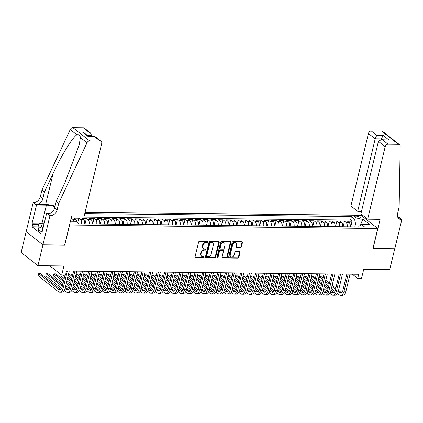 <?xml version="1.0" encoding="UTF-8"?>
<svg xmlns="http://www.w3.org/2000/svg" width="423" height="423" viewBox="0 0 423 423"><rect width="100%" height="100%" fill="white"/><g stroke="black" fill="none" stroke-linecap="round" stroke-linejoin="round"><path stroke-width="0.63" d="M207.846 241.977A0.624 0.481 128.2 0 0 207.466 241.401L199.55 241.311A0.888 0.687 128.2 0 0 198.604 242.12L195.04 256.851A0.888 0.687 128.2 0 0 195.59 257.676L203.505 257.766A0.624 0.481 128.2 0 0 203.78 256.618L202.76 256.608A2.85 2.2 128.2 0 1 201.628 256.227A2.85 2.2 128.2 0 1 201.01 253.964L201.306 252.732A2.85 2.2 128.2 0 1 204.32 250.141L205.345 250.157A0.624 0.481 128.2 0 0 205.626 249.01L204.6 248.999A2.85 2.2 128.2 0 1 203.468 248.618A2.85 2.2 128.2 0 1 202.85 246.355L203.146 245.129A2.85 2.2 128.2 0 1 206.165 242.532L207.185 242.548A0.624 0.481 128.2 0 0 207.846 241.977M203.468 248.618L203.019 248.259A2.85 2.2 128.2 0 1 202.395 245.996L202.691 244.769A2.85 2.2 128.2 0 1 205.71 242.178L206.736 242.189A0.624 0.481 128.2 0 0 207.407 241.401M195.061 257.311A0.888 0.687 128.2 0 0 195.135 257.316L203.051 257.406A0.624 0.481 128.2 0 0 203.727 256.618M201.628 256.227L201.179 255.867A2.85 2.2 128.2 0 1 200.555 253.604L200.851 252.378A2.85 2.2 128.2 0 1 203.87 249.787L204.891 249.797A0.624 0.481 128.2 0 0 205.567 249.01M356.066 216.137A2.903 0.941 13.6 0 0 354.696 216.597A2.903 0.941 13.6 0 0 356.029 217.782A2.903 0.941 13.6 0 0 358.968 218.421A2.903 0.941 13.6 0 0 360.338 217.961A2.903 0.941 13.6 0 0 359.011 216.782A2.903 0.941 13.6 0 0 356.066 216.137M240.507 247.55A0.888 0.687 128.2 0 0 241.448 246.741L242.448 242.612A0.888 0.687 128.2 0 0 241.903 241.782L233.11 241.686A0.888 0.687 128.2 0 0 232.169 242.495L228.605 257.221A0.888 0.687 128.2 0 0 229.155 258.046L237.943 258.146A0.888 0.687 128.2 0 0 238.884 257.337L240.095 252.346A0.888 0.687 128.2 0 0 239.545 251.521L235.785 251.479A0.888 0.687 128.2 0 0 234.839 252.288L234.242 254.762A2.379 1.835 128.2 0 1 232.777 256.655A2.379 1.835 128.2 0 1 230.778 256.613A2.379 1.835 128.2 0 1 230.255 254.72L232.602 245.023A2.379 1.835 128.2 0 1 234.067 243.13A2.379 1.835 128.2 0 1 236.066 243.172A2.379 1.835 128.2 0 1 236.589 245.065L236.198 246.683A0.888 0.687 128.2 0 0 236.743 247.508L240.507 247.55L240.053 247.196A0.888 0.687 128.2 0 0 240.999 246.387L241.998 242.252A0.888 0.687 128.2 0 0 241.977 241.787M69.615 225.089L64.777 245.091L42.956 244.848L37.917 265.686L63.91 265.977L61.695 275.146L65.491 275.188L66.496 271.016L358.715 274.268L357.705 278.434L361.501 278.477L363.717 269.308L389.715 269.599L394.754 248.761L372.933 248.518L377.771 228.515L69.52 225.01M219.278 242.353A0.888 0.687 128.2 0 0 218.733 241.528L209.94 241.427A0.888 0.687 128.2 0 0 208.999 242.236L205.435 256.962A0.888 0.687 128.2 0 0 205.985 257.792L214.773 257.887A0.888 0.687 128.2 0 0 215.714 257.078L219.278 242.353L218.828 241.993A0.888 0.687 128.2 0 0 218.807 241.533M221.525 241.559L230.318 241.655A0.888 0.687 128.2 0 1 230.863 242.479L227.299 257.205A0.888 0.687 128.2 0 1 226.358 258.019L222.598 257.977A0.888 0.687 128.2 0 1 222.049 257.147L223.492 251.177A0.888 0.687 128.2 0 0 222.947 250.353L220.452 250.321A0.888 0.687 128.2 0 0 219.511 251.13L218.004 257.348A0.624 0.481 128.2 0 1 216.962 257.337L220.584 242.368A0.888 0.687 128.2 0 1 221.525 241.559M37.917 265.686L21.15 252.483L26.184 231.672M350.715 226.844L352.063 221.277L347.505 221.224L349.16 222.53L346.125 222.493A3.627 1.983 90.6 0 1 347.22 226.802M343.122 226.76L344.47 221.192L339.918 221.139L341.573 222.445L338.532 222.408A3.627 1.983 90.6 0 1 339.632 226.717M335.534 226.675L336.882 221.107L332.325 221.055L333.98 222.361L330.945 222.324A3.627 1.983 90.6 0 1 332.039 226.633M327.941 226.591L329.29 221.023L324.737 220.97L326.392 222.276L323.352 222.239A3.627 1.983 90.6 0 1 324.452 226.548M320.354 226.506L321.702 220.938L317.144 220.885L318.799 222.191L315.764 222.154A3.627 1.983 90.6 0 1 316.859 226.464M312.761 226.421L314.109 220.854L309.557 220.801L311.212 222.107L308.171 222.07A3.627 1.983 90.6 0 1 309.271 226.384M305.173 226.337L306.522 220.769L301.964 220.716L303.619 222.022L300.584 221.985A3.627 1.983 90.6 0 1 301.678 226.3M297.586 226.252L298.929 220.684L294.376 220.632L296.031 221.938L292.996 221.901A3.627 1.983 90.6 0 1 294.091 226.215M289.993 226.168L291.341 220.6L286.783 220.552L288.438 221.853L285.403 221.816A3.627 1.983 90.6 0 1 286.498 226.131M282.405 226.083L283.748 220.515L279.196 220.468L280.851 221.768L277.816 221.731A3.627 1.983 90.6 0 1 278.91 226.046M274.813 225.998L276.161 220.431L271.608 220.383L273.258 221.684L270.223 221.647A3.627 1.983 90.6 0 1 271.317 225.961M267.225 225.914L268.568 220.346L264.015 220.298L265.67 221.599L262.635 221.562A3.627 1.983 90.6 0 1 263.73 225.877M259.632 225.829L260.98 220.261L256.428 220.214L258.078 221.515L255.043 221.483A3.627 1.983 90.6 0 1 256.142 225.792M252.045 225.745L253.388 220.177L248.835 220.129L250.49 221.43L247.455 221.398A3.627 1.983 90.6 0 1 248.55 225.708M244.452 225.66L245.8 220.092L241.247 220.045L242.897 221.345L239.862 221.314A3.627 1.983 90.6 0 1 240.962 225.623M236.864 225.575L238.212 220.008L233.655 219.96L235.31 221.261L232.275 221.229A3.627 1.983 90.6 0 1 233.369 225.538M229.271 225.491L230.62 219.923L226.067 219.875L227.722 221.176L224.682 221.144A3.627 1.983 90.6 0 1 225.782 225.454M221.684 225.406L223.032 219.838L218.474 219.791L220.129 221.092L217.094 221.06A3.627 1.983 90.6 0 1 218.189 225.369M214.091 225.322L215.439 219.754L210.887 219.706L212.542 221.007L209.501 220.975A3.627 1.983 90.6 0 1 210.601 225.285M206.503 225.237L207.852 219.669L203.294 219.622L204.949 220.922L201.914 220.891A3.627 1.983 90.6 0 1 203.008 225.2M198.91 225.152L200.259 219.585L195.706 219.537L197.361 220.838L194.321 220.806A3.627 1.983 90.6 0 1 195.421 225.115M191.323 225.068L192.671 219.505L188.113 219.452L189.768 220.753L186.733 220.721A3.627 1.983 90.6 0 1 187.828 225.031M183.735 224.983L185.078 219.421L180.526 219.368L182.181 220.669L179.146 220.637A3.627 1.983 90.6 0 1 180.24 224.946M176.142 224.899L177.491 219.336L172.933 219.283L174.588 220.584L171.553 220.552A3.627 1.983 90.6 0 1 172.647 224.862M168.555 224.814L169.898 219.251L165.345 219.199L167 220.499L163.965 220.468A3.627 1.983 90.6 0 1 165.06 224.777M160.962 224.735L162.31 219.167L157.758 219.114L159.408 220.415L156.373 220.383A3.627 1.983 90.6 0 1 157.467 224.692M153.375 224.65L154.718 219.082L150.165 219.029L151.82 220.33L148.785 220.298A3.627 1.983 90.6 0 1 149.879 224.608M145.782 224.565L147.13 218.998L142.577 218.945L144.227 220.246L141.192 220.214A3.627 1.983 90.6 0 1 142.292 224.523M138.194 224.481L139.537 218.913L134.985 218.86L136.64 220.161L133.605 220.129A3.627 1.983 90.6 0 1 134.699 224.439M130.601 224.396L131.95 218.828L127.397 218.776L129.047 220.076L126.012 220.045A3.627 1.983 90.6 0 1 127.112 224.354M123.014 224.312L124.362 218.744L119.804 218.691L121.459 219.992L118.424 219.96A3.627 1.983 90.6 0 1 119.519 224.269M115.421 224.227L116.769 218.659L112.217 218.606L113.872 219.912L110.831 219.875A3.627 1.983 90.6 0 1 111.931 224.185M107.833 224.142L109.182 218.575L104.624 218.522L106.279 219.828L103.244 219.791A3.627 1.983 90.6 0 1 104.338 224.1M100.24 224.058L101.589 218.49L97.036 218.437L98.691 219.743L95.651 219.706A3.627 1.983 90.6 0 1 96.751 224.016M92.653 223.973L94.001 218.405L89.443 218.353L91.098 219.659L88.063 219.622A3.627 1.983 90.6 0 1 89.158 223.931M85.06 223.889L86.408 218.321L81.856 218.268L83.511 219.574L80.47 219.537A3.627 1.983 90.6 0 1 81.57 223.846M77.753 222.651L78.821 218.236L74.263 218.183L75.918 219.489A3.627 1.983 90.6 0 1 77.065 222.112M85.092 212.246L361.009 215.318L377.771 228.515M352.063 221.277L350.54 220.082L351.391 216.581L84.759 213.615M351.391 216.581L354.559 219.077L362.908 219.172L369.797 224.592L361.448 224.502L364.621 226.998L79.233 223.825L76.066 221.324L70.43 221.261M70.477 221.261L71.228 218.152L72.883 219.452A3.627 1.983 90.6 0 1 73.898 221.303M78.821 218.236L80.47 219.537M86.408 218.321L88.063 219.622M94.001 218.405L95.651 219.706M101.589 218.49L103.244 219.791M109.182 218.575L110.831 219.875M116.769 218.659L118.424 219.96M124.362 218.744L126.012 220.045M131.95 218.828L133.605 220.129M139.537 218.913L141.192 220.214M147.13 218.998L148.785 220.298M154.718 219.082L156.373 220.383M162.31 219.167L163.965 220.468M169.898 219.251L171.553 220.552M177.491 219.336L179.146 220.637M185.078 219.421L186.733 220.721M192.671 219.505L194.321 220.806M200.259 219.585L201.914 220.891M207.852 219.669L209.501 220.975M215.439 219.754L217.094 221.06M223.032 219.838L224.682 221.144M230.62 219.923L232.275 221.229M238.212 220.008L239.862 221.314M245.8 220.092L247.455 221.398M253.388 220.177L255.043 221.483M260.98 220.261L262.635 221.562M268.568 220.346L270.223 221.647M276.161 220.431L277.816 221.731M283.748 220.515L285.403 221.816M291.341 220.6L292.996 221.901M298.929 220.684L300.584 221.985M306.522 220.769L308.171 222.07M314.109 220.854L315.764 222.154M321.702 220.938L323.352 222.239M329.29 221.023L330.945 222.324M336.882 221.107L338.532 222.408M344.47 221.192L346.125 222.493M350.54 220.082L71.466 216.978M360.581 225.131L360.882 223.899L355.569 223.836L354.828 226.887M352.322 274.199L357.705 278.434M49.851 265.818L61.695 275.146M361.649 224.502L360.882 223.899L362.908 219.172M358.704 226.934L358.831 226.405L361.448 224.502M84.605 223.883A3.627 1.983 -89.4 0 0 83.511 219.574M92.193 223.968A3.627 1.983 -89.4 0 0 91.098 219.659M99.786 224.053A3.627 1.983 -89.4 0 0 98.691 219.743M107.373 224.137A3.627 1.983 -89.4 0 0 106.279 219.828M114.966 224.222A3.627 1.983 -89.4 0 0 113.872 219.912M122.554 224.306A3.627 1.983 -89.4 0 0 121.459 219.992M130.147 224.391A3.627 1.983 -89.4 0 0 129.047 220.076M137.734 224.476A3.627 1.983 -89.4 0 0 136.64 220.161M145.327 224.56A3.627 1.983 -89.4 0 0 144.227 220.246M152.915 224.645A3.627 1.983 -89.4 0 0 151.82 220.33M160.507 224.729A3.627 1.983 -89.4 0 0 159.408 220.415M168.095 224.814A3.627 1.983 -89.4 0 0 167 220.499M175.688 224.893A3.627 1.983 -89.4 0 0 174.588 220.584M183.275 224.978A3.627 1.983 -89.4 0 0 182.181 220.669M190.868 225.062A3.627 1.983 -89.4 0 0 189.768 220.753M198.456 225.147A3.627 1.983 -89.4 0 0 197.361 220.838M206.043 225.232A3.627 1.983 -89.4 0 0 204.949 220.922M213.636 225.316A3.627 1.983 -89.4 0 0 212.542 221.007M221.224 225.401A3.627 1.983 -89.4 0 0 220.129 221.092M228.817 225.485A3.627 1.983 -89.4 0 0 227.722 221.176M236.404 225.57A3.627 1.983 -89.4 0 0 235.31 221.261M243.997 225.655A3.627 1.983 -89.4 0 0 242.897 221.345M251.585 225.739A3.627 1.983 -89.4 0 0 250.49 221.43M259.177 225.824A3.627 1.983 -89.4 0 0 258.078 221.515M266.765 225.908A3.627 1.983 -89.4 0 0 265.67 221.599M274.358 225.993A3.627 1.983 -89.4 0 0 273.258 221.684M281.945 226.078A3.627 1.983 -89.4 0 0 280.851 221.768M289.538 226.162A3.627 1.983 -89.4 0 0 288.438 221.853M297.126 226.247A3.627 1.983 -89.4 0 0 296.031 221.938M304.719 226.331A3.627 1.983 -89.4 0 0 303.619 222.022M312.306 226.416A3.627 1.983 -89.4 0 0 311.212 222.107M319.894 226.501A3.627 1.983 -89.4 0 0 318.799 222.191M327.487 226.585A3.627 1.983 -89.4 0 0 326.392 222.276M335.074 226.67A3.627 1.983 -89.4 0 0 333.98 222.361M342.667 226.754A3.627 1.983 -89.4 0 0 341.573 222.445M350.255 226.839A3.627 1.983 -89.4 0 0 349.16 222.53M355.569 223.836L354.559 219.077M205.456 257.427A0.888 0.687 128.2 0 0 205.53 257.433L214.318 257.533A0.888 0.687 128.2 0 0 215.265 256.724L218.828 241.993M210.485 242.58A0.624 0.481 128.2 0 0 209.824 243.151L206.694 256.074A0.624 0.481 128.2 0 0 207.08 256.655L208.158 256.666A2.85 2.2 128.2 0 0 211.177 254.075L213.314 245.24A2.85 2.2 128.2 0 0 212.69 242.976A2.85 2.2 128.2 0 0 211.563 242.596L210.03 242.226A0.624 0.481 128.2 0 0 209.369 242.791L209.824 243.151M206.831 256.571L206.382 256.216A0.624 0.481 128.2 0 1 206.244 255.719L209.369 242.791M212.69 242.976L212.24 242.617A2.85 2.2 128.2 0 0 211.109 242.236L211.563 242.596M210.03 242.226L211.109 242.236M222.07 257.612A0.888 0.687 128.2 0 0 222.144 257.618L225.903 257.66A0.888 0.687 128.2 0 0 226.85 256.851L230.413 242.125A0.888 0.687 128.2 0 0 230.392 241.66M223.302 250.469L222.847 250.115A0.888 0.687 128.2 0 0 222.493 249.993L219.997 249.967A0.888 0.687 128.2 0 0 219.056 250.776L217.549 256.994L218.004 257.348M216.946 257.559A0.624 0.481 128.2 0 0 217.549 256.994M224.994 244.98A2.379 1.835 128.2 0 0 224.476 243.088A2.379 1.835 128.2 0 0 222.477 243.045A2.379 1.835 128.2 0 0 221.007 244.933L220.182 248.349A0.888 0.687 128.2 0 0 220.727 249.179L223.222 249.205A0.888 0.687 128.2 0 0 224.169 248.396L224.994 244.98M224.476 243.088L224.021 242.728A2.379 1.835 128.2 0 0 222.022 242.686A2.379 1.835 128.2 0 0 220.552 244.579L221.007 244.933M220.378 249.057L219.923 248.703A0.888 0.687 128.2 0 1 219.727 247.994L220.552 244.579M236.214 247.148A0.888 0.687 128.2 0 0 236.293 247.154L240.053 247.196M236.066 243.172L235.616 242.818A2.379 1.835 128.2 0 0 233.618 242.776A2.379 1.835 128.2 0 0 232.148 244.668L232.602 245.023M230.778 256.613L230.324 256.253A2.379 1.835 128.2 0 1 229.805 254.36L232.148 244.668M228.626 257.686A0.888 0.687 128.2 0 0 228.7 257.692L237.488 257.787A0.888 0.687 128.2 0 0 238.435 256.978L239.64 251.986A0.888 0.687 128.2 0 0 239.624 251.526M64.989 275.183L62.096 287.138A4.531 2.48 90.6 0 1 59.775 289.887A4.531 2.48 90.6 0 1 58.818 289.522L60.716 289.544A4.531 2.48 90.6 0 1 60.716 289.544L40.576 273.686L38.678 273.665L38.176 275.748L58.316 291.606A6.8 3.717 -89.4 0 0 59.754 292.156A6.8 3.717 -89.4 0 0 63.228 288.031L67.342 271.027M59.754 292.156L61.652 292.177A6.8 3.717 -89.4 0 0 65.126 288.052L69.24 271.048M58.818 289.522L38.678 273.665L38.176 275.748M43.881 224.708A5.896 1.914 13.6 0 0 42.311 227.014A5.896 1.914 13.6 0 0 43.188 227.574M43.41 226.659A4.034 1.311 13.6 0 0 43.024 227.061A4.034 1.311 13.6 0 0 43.157 227.558M41.359 231.555L38.181 230.265L38.044 226.977L38.847 223.64L44.124 223.698M42.956 228.542L38.99 226.934L38.847 223.64M38.181 230.265L38.99 226.934M91.521 136.507L91.722 135.677L87.603 135.63M58.734 203.236L56.248 201.285L64.92 182.747L79.186 144.967L80.381 137.56C80.121 135.275 78.953 134.355 76.875 134.8C72.502 137.385 61.282 155.638 53.118 173.451L44.447 191.989L42.834 198.657A6.345 4.896 -51.8 0 1 36.108 204.436L33.211 202.474L26.152 231.645L42.919 244.848L64.666 245.091L71.72 215.92L84.172 216.058L101.71 143.545A2.718 2.099 128.2 0 0 101.118 141.382A2.718 2.099 128.2 0 0 100.04 141.018L89.681 140.901A2.718 2.099 128.2 0 0 87.011 142.778L58.734 203.236L57.116 209.903A6.345 4.896 -51.8 0 1 50.395 215.682L49.977 215.677L42.919 244.848M44.447 191.989L41.967 190.038L40.354 196.706A6.345 4.896 -51.8 0 1 33.629 202.48M50.395 215.682L47.915 213.726A6.345 4.896 -51.8 0 0 54.636 207.952L56.248 201.285M100.04 141.018L94.625 136.751L88.328 136.682L82.39 132.008L88.687 132.082L83.273 127.815L72.915 127.698L89.681 140.901M76.875 134.8L70.244 129.575L41.967 190.038M49.977 215.677L46.689 213.092L42.173 231.762L41.449 231.191L42.311 231.196M38.07 226.871L32.1 226.802L40.846 233.692L41.449 231.191M32.1 226.802L32.703 224.301L31.979 223.73L36.494 205.06L33.211 202.474M54.932 206.736A10.2 3.31 13.6 0 0 46.403 205.171L36.494 205.06M46.689 213.092L50.453 213.134M55.059 206.213A11.807 3.833 13.6 0 0 45.594 204.542L36.108 204.436M70.244 129.575A2.718 2.099 -51.8 0 1 72.915 127.698M83.273 127.815A2.718 2.099 -51.8 0 1 84.351 128.18L90.464 132.991L91.722 135.677M31.979 223.73L38.81 223.809M38.673 224.37L32.703 224.301M94.625 136.751L95.011 136.571L101.118 141.382M88.328 136.682L94.932 136.544M82.39 132.008L84.161 132.917L88.677 136.476M88.687 132.082L90.464 132.991M367.656 219.209L385.2 146.696L378.426 141.361L360.882 213.874L367.656 219.209L380.103 219.347L373.049 248.523L394.791 248.761L401.85 219.59L398.566 217.004L397.662 216.994M361.485 211.384L357.668 211.341L350.889 206.012L368.433 133.494A2.718 2.099 -51.8 0 1 371.315 131.019L381.678 131.135A2.718 2.099 -51.8 0 1 382.757 131.5L399.518 144.698A2.718 2.099 128.2 0 1 400.195 146.263L399.143 207.027L397.53 213.694A6.345 4.896 128.2 0 0 398.915 218.739A6.345 4.896 128.2 0 0 401.432 219.585L401.85 219.59M371.315 131.019L376.729 135.286L383.032 135.355L388.964 140.029L382.667 139.955L388.081 144.222L398.445 144.338L381.678 131.135M361.105 215.392L361.374 214.265M357.668 211.341L375.206 138.829L368.433 133.494M399.518 144.698A2.718 2.099 128.2 0 0 398.445 144.338M388.081 144.222A2.718 2.099 128.2 0 0 385.2 146.696M397.89 217.496A6.345 4.896 128.2 0 0 398.952 217.634L401.432 219.585M381.308 139.727L381.509 138.897L375.206 138.829L376.729 135.286M383.032 135.355L381.509 138.897L382.582 139.743M388.964 140.029L381.208 139.727L378.426 141.361M382.667 139.955L381.208 139.727M64.217 290.358L65.903 291.69A6.8 3.717 -89.4 0 0 67.342 292.24A6.8 3.717 -89.4 0 0 70.815 288.116L74.929 271.111M67.342 292.24L69.24 292.261A6.8 3.717 -89.4 0 0 72.714 288.137L76.827 271.132M73.586 271.095L69.684 287.222A4.531 2.48 90.6 0 1 67.368 289.972A4.531 2.48 90.6 0 1 66.411 289.607L65.005 288.502M68.32 289.639A4.531 2.48 90.6 0 1 68.309 289.628L65.311 287.27M62.583 285.118L48.164 273.771L46.271 273.75L45.763 275.833L61.663 288.349M62.281 286.355L46.271 273.75L45.763 275.833M71.804 290.442L73.496 291.775A6.8 3.717 -89.4 0 0 74.934 292.325A6.8 3.717 -89.4 0 0 78.408 288.2L82.522 271.196M74.934 292.325L76.833 292.346A6.8 3.717 -89.4 0 0 80.307 288.222L84.415 271.217M81.174 271.18L77.272 287.307A4.531 2.48 90.6 0 1 74.956 290.056A4.531 2.48 90.6 0 1 73.999 289.692L72.597 288.586M75.913 289.723A4.531 2.48 90.6 0 1 75.897 289.713L72.904 287.354M70.17 285.202L66.511 282.321M63.778 280.169L55.757 273.855L53.858 273.834L53.356 275.918L62.974 283.489M69.874 286.44L66.21 283.558M63.482 281.406L53.858 273.834L53.356 275.918M65.708 285.641L69.256 288.433M79.397 290.527L81.084 291.859A6.8 3.717 -89.4 0 0 82.522 292.409A6.8 3.717 -89.4 0 0 85.996 288.285L90.11 271.28M82.522 292.409L84.42 292.43A6.8 3.717 -89.4 0 0 87.894 288.306L92.008 271.302M88.767 271.265L84.864 287.391A4.531 2.48 90.6 0 1 82.548 290.141A4.531 2.48 90.6 0 1 81.591 289.776L80.185 288.671M81.591 289.776L83.49 289.797A4.531 2.48 90.6 0 1 83.49 289.797L80.492 287.439M77.763 285.287L74.099 282.405M71.371 280.253L67.706 277.372M77.462 286.524L73.803 283.643M71.069 281.491L67.41 278.609M64.677 276.457L63.027 275.156M61.24 274.786L60.944 276.002L61.129 274.701M60.944 276.002L64.174 278.54M66.903 280.692L70.567 283.574M73.295 285.726L76.843 288.518M86.985 290.612L88.677 291.944A6.8 3.717 -89.4 0 0 90.115 292.494A6.8 3.717 -89.4 0 0 93.589 288.37L97.702 271.365M90.115 292.494L92.008 292.515A6.8 3.717 -89.4 0 0 95.482 288.391L99.595 271.386M96.354 271.349L92.452 287.476A4.531 2.48 90.6 0 1 90.136 290.226A4.531 2.48 90.6 0 1 89.179 289.861L87.773 288.756M91.093 289.892A4.531 2.48 90.6 0 1 91.077 289.882L88.084 287.524M85.351 285.372L81.692 282.49M78.958 280.338L75.299 277.456M72.566 275.304L70.937 274.025L69.039 274.004L68.537 276.087L71.762 278.625M85.055 286.609L81.39 283.727M78.662 281.575L74.998 278.694M72.27 276.542L69.039 274.004L68.537 276.087M74.496 280.777L78.155 283.659M80.888 285.811L84.436 288.602M94.578 290.696L96.264 292.029A6.8 3.717 -89.4 0 0 97.702 292.579A6.8 3.717 -89.4 0 0 101.176 288.454L105.29 271.45M97.702 292.579L99.601 292.6A6.8 3.717 -89.4 0 0 103.075 288.475L107.188 271.471M103.947 271.434L100.045 287.561A4.531 2.48 90.6 0 1 97.729 290.31A4.531 2.48 90.6 0 1 96.772 289.945L95.365 288.835M98.681 289.977A4.531 2.48 90.6 0 1 98.67 289.966L95.672 287.608M92.944 285.456L89.279 282.575M86.551 280.423L82.887 277.541M80.159 275.389L78.525 274.109L76.626 274.088L76.124 276.171L79.355 278.709M92.642 286.694L88.983 283.812M86.25 281.66L82.591 278.778M79.857 276.626L76.626 274.088L76.124 276.171M82.083 280.861L85.747 283.743M88.476 285.895L92.024 288.687M102.165 290.781L103.857 292.113A6.8 3.717 -89.4 0 0 105.295 292.663A6.8 3.717 -89.4 0 0 108.769 288.539L112.878 271.534M105.295 292.663L107.188 292.684A6.8 3.717 -89.4 0 0 110.662 288.56L114.776 271.555M111.535 271.518L107.632 287.645A4.531 2.48 90.6 0 1 105.316 290.395A4.531 2.48 90.6 0 1 104.359 290.03L102.953 288.92M106.268 290.062A4.531 2.48 90.6 0 1 106.258 290.051L103.265 287.693M100.531 285.541L96.872 282.659M94.139 280.507L90.48 277.625M87.746 275.473L86.118 274.189L84.219 274.167L83.717 276.256L86.942 278.794M100.235 286.778L96.571 283.896M93.843 281.744L90.178 278.863M87.45 276.711L84.219 274.167L83.717 276.256M89.676 280.946L93.335 283.828M96.069 285.98L99.617 288.772M109.758 290.865L111.445 292.198A6.8 3.717 -89.4 0 0 112.883 292.742A6.8 3.717 -89.4 0 0 116.357 288.623L120.47 271.619M112.883 292.742L114.781 292.764A6.8 3.717 -89.4 0 0 118.255 288.645L122.369 271.64M119.127 271.603L115.225 287.73A4.531 2.48 90.6 0 1 112.909 290.479A4.531 2.48 90.6 0 1 111.952 290.115L110.546 289.004M113.861 290.146A4.531 2.48 90.6 0 1 113.845 290.136L110.852 287.777M108.124 285.625L104.46 282.744M101.732 280.592L98.067 277.71M95.339 275.558L93.705 274.273L91.807 274.252L91.305 276.341L94.535 278.879M107.823 286.863L104.164 283.981M101.43 281.829L97.771 278.947M95.038 276.795L91.807 274.252L91.305 276.341M97.264 281.031L100.928 283.912M103.656 286.064L107.204 288.856M117.345 290.95L119.037 292.282A6.8 3.717 -89.4 0 0 120.47 292.827A6.8 3.717 -89.4 0 0 123.944 288.708L128.058 271.703M120.47 292.827L122.369 292.848A6.8 3.717 -89.4 0 0 125.843 288.729L129.956 271.725M126.715 271.688L122.813 287.814A4.531 2.48 90.6 0 1 120.497 290.564A4.531 2.48 90.6 0 1 119.54 290.199L118.133 289.089M121.449 290.231A4.531 2.48 90.6 0 1 121.438 290.22L118.445 287.862M115.712 285.71L112.053 282.828M109.319 280.676L105.66 277.795M102.926 275.643L101.298 274.358L99.4 274.337L98.897 276.425L102.123 278.963M115.416 286.947L111.751 284.066M109.023 281.914L105.359 279.032M102.625 276.88L99.4 274.337L98.897 276.425M104.856 281.115L108.515 283.997M111.249 286.149L114.797 288.941M124.938 291.035L126.625 292.367A6.8 3.717 -89.4 0 0 128.063 292.912A6.8 3.717 -89.4 0 0 131.537 288.787L135.651 271.788M128.063 292.912L129.961 292.933A6.8 3.717 -89.4 0 0 133.435 288.809L137.549 271.809M134.308 271.772L130.406 287.899A4.531 2.48 90.6 0 1 128.09 290.649A4.531 2.48 90.6 0 1 127.133 290.284L125.726 289.173M129.041 290.31A4.531 2.48 90.6 0 1 129.026 290.305L126.033 287.947M123.305 285.795L119.64 282.913M116.912 280.761L113.248 277.879M110.519 275.727L108.885 274.442L106.987 274.421L106.485 276.505L109.716 279.048M123.003 287.032L119.339 284.15M116.611 281.998L112.946 279.117M110.218 276.965L106.987 274.421L106.485 276.505M112.444 281.2L116.108 284.082M118.837 286.234L122.384 289.025M132.526 291.119L134.218 292.452A6.8 3.717 -89.4 0 0 135.651 292.996A6.8 3.717 -89.4 0 0 139.125 288.872L143.238 271.873M135.651 292.996L137.549 293.017A6.8 3.717 -89.4 0 0 141.023 288.893L145.137 271.894M141.895 271.857L137.993 287.984A4.531 2.48 90.6 0 1 135.677 290.733A4.531 2.48 90.6 0 1 134.72 290.368L133.314 289.258M134.72 290.368L136.618 290.39A4.531 2.48 90.6 0 1 136.618 290.39L133.626 288.031M130.892 285.879L127.233 282.998M124.499 280.846L120.841 277.964M118.107 275.812L116.478 274.527L114.58 274.506L114.073 276.589L117.303 279.132M130.591 287.117L126.932 284.235M124.198 282.083L120.539 279.201M117.806 277.049L114.58 274.506L114.073 276.589M120.037 281.284L123.696 284.166M126.429 286.318L129.977 289.11M140.119 291.204L141.805 292.536A6.8 3.717 -89.4 0 0 143.244 293.081A6.8 3.717 -89.4 0 0 146.718 288.957L150.831 271.957M143.244 293.081L145.142 293.102A6.8 3.717 -89.4 0 0 148.616 288.978L152.729 271.978M149.483 271.941L145.586 288.068A4.531 2.48 90.6 0 1 143.27 290.818A4.531 2.48 90.6 0 1 142.308 290.453L140.907 289.343M142.308 290.453L144.206 290.474A4.531 2.48 90.6 0 1 144.206 290.474L141.213 288.116M138.485 285.964L134.821 283.082M132.092 280.93L128.428 278.048M125.694 275.896L124.066 274.612L122.168 274.59L121.665 276.674L124.896 279.217M138.184 287.201L134.519 284.319M131.791 282.167L128.127 279.286M125.398 277.134L122.168 274.59L121.665 276.674M127.624 281.369L131.289 284.251M134.017 286.403L137.565 289.195M147.706 291.288L149.398 292.621A6.8 3.717 -89.4 0 0 150.831 293.165A6.8 3.717 -89.4 0 0 154.305 289.041L158.419 272.042M150.831 293.165L152.729 293.187A6.8 3.717 -89.4 0 0 156.203 289.062L160.317 272.063M157.076 272.026L153.174 288.153A4.531 2.48 90.6 0 1 150.858 290.902A4.531 2.48 90.6 0 1 149.901 290.538L148.494 289.427M151.809 290.564A4.531 2.48 90.6 0 1 151.799 290.553L148.806 288.2M146.072 286.048L142.408 283.167M139.68 281.015L136.016 278.133M133.287 275.981L131.659 274.696L129.761 274.675L129.253 276.758L132.484 279.302M145.771 287.286L142.112 284.404M139.379 282.252L135.72 279.37M132.986 277.218L129.761 274.675L129.253 276.758M135.217 281.454L138.876 284.335M141.61 286.487L145.158 289.279M155.299 291.373L156.986 292.705A6.8 3.717 -89.4 0 0 158.424 293.25A6.8 3.717 -89.4 0 0 161.898 289.126L166.012 272.126M158.424 293.25L160.322 293.271A6.8 3.717 -89.4 0 0 163.796 289.147L167.91 272.148M164.663 272.111L160.766 288.237A4.531 2.48 90.6 0 1 158.451 290.987A4.531 2.48 90.6 0 1 157.488 290.617L156.087 289.512M159.402 290.649A4.531 2.48 90.6 0 1 159.386 290.638L156.394 288.285M153.66 286.133L150.001 283.251M147.267 281.099L143.609 278.218M140.875 276.066L139.246 274.781L137.348 274.76L136.846 276.843L140.071 279.386M153.364 287.37L149.7 284.489M146.971 282.337L143.307 279.455M140.579 277.303L137.348 274.76L136.846 276.843M142.805 281.538L146.469 284.42M149.197 286.572L152.745 289.364M162.887 291.458L164.579 292.79A6.8 3.717 -89.4 0 0 166.012 293.335A6.8 3.717 -89.4 0 0 169.486 289.21L173.599 272.211M166.012 293.335L167.91 293.356A6.8 3.717 -89.4 0 0 171.384 289.232L175.497 272.232M172.256 272.195L168.354 288.322A4.531 2.48 90.6 0 1 166.038 291.072A4.531 2.48 90.6 0 1 165.081 290.701L163.675 289.596M165.081 290.701L166.979 290.723A4.531 2.48 90.6 0 1 166.979 290.723L163.981 288.37M161.253 286.218L157.589 283.336M154.86 281.184L151.196 278.302M148.468 276.15L146.839 274.865L144.941 274.844L144.433 276.928L147.664 279.471M160.952 287.455L157.293 284.573M154.559 282.421L150.9 279.54M148.166 277.388L144.941 274.844L144.433 276.928M150.392 281.623L154.057 284.505M156.785 286.657L160.338 289.448M170.48 291.542L172.166 292.869A6.8 3.717 -89.4 0 0 173.604 293.419A6.8 3.717 -89.4 0 0 177.078 289.295L181.192 272.296M173.604 293.419L175.503 293.44A6.8 3.717 -89.4 0 0 178.977 289.316L183.09 272.317M179.844 272.28L175.947 288.407A4.531 2.48 90.6 0 1 173.626 291.156A4.531 2.48 90.6 0 1 172.669 290.786L171.267 289.681M174.583 290.818A4.531 2.48 90.6 0 1 174.567 290.807L171.574 288.454M168.84 286.302L165.181 283.421M162.448 281.269L158.789 278.387M156.055 276.235L154.427 274.95L152.529 274.929L152.026 277.012L155.252 279.555M168.544 287.54L164.88 284.658M162.152 282.506L158.488 279.624M155.759 277.472L152.529 274.929L152.026 277.012M157.985 281.707L161.644 284.589M164.378 286.741L167.926 289.533M178.067 291.627L179.754 292.954A6.8 3.717 -89.4 0 0 181.192 293.504A6.8 3.717 -89.4 0 0 184.666 289.38L188.78 272.38M181.192 293.504L183.09 293.525A6.8 3.717 -89.4 0 0 186.564 289.401L190.678 272.401M187.437 272.364L183.534 288.491A4.531 2.48 90.6 0 1 181.218 291.241A4.531 2.48 90.6 0 1 180.261 290.871L178.855 289.766M182.17 290.902A4.531 2.48 90.6 0 1 182.16 290.892L179.162 288.534M176.433 286.387L172.769 283.505M170.041 281.353L166.376 278.471M163.648 276.319L162.014 275.035L160.121 275.013L159.614 277.097L162.844 279.64M176.132 287.624L172.473 284.742M169.739 282.59L166.08 279.709M163.347 277.557L160.121 275.013L159.614 277.097M165.573 281.792L169.237 284.674M171.965 286.826L175.513 289.618M185.655 291.711L187.347 293.039A6.8 3.717 -89.4 0 0 188.785 293.588A6.8 3.717 -89.4 0 0 192.259 289.464L196.372 272.465M188.785 293.588L190.683 293.61A6.8 3.717 -89.4 0 0 194.157 289.485L198.265 272.486M195.024 272.449L191.122 288.576A4.531 2.48 90.6 0 1 188.806 291.325A4.531 2.48 90.6 0 1 187.849 290.955L186.448 289.85M189.763 290.987A4.531 2.48 90.6 0 1 189.747 290.976L186.755 288.618M184.021 286.471L180.362 283.59M177.628 281.438L173.969 278.556M171.236 276.404L169.607 275.119L167.709 275.098L167.207 277.181L170.432 279.725M183.725 287.709L180.061 284.827M177.332 282.675L173.668 279.793M170.94 277.641L167.709 275.098L167.207 277.181M173.166 281.877L176.825 284.758M179.558 286.91L183.106 289.702M193.248 291.796L194.934 293.123A6.8 3.717 -89.4 0 0 196.372 293.673A6.8 3.717 -89.4 0 0 199.846 289.549L203.96 272.549M196.372 293.673L198.271 293.694A6.8 3.717 -89.4 0 0 201.745 289.57L205.858 272.571M202.617 272.534L198.715 288.66A4.531 2.48 90.6 0 1 196.399 291.405A4.531 2.48 90.6 0 1 195.442 291.04L194.035 289.935M197.351 291.072A4.531 2.48 90.6 0 1 197.34 291.061L194.342 288.703M191.614 286.556L187.949 283.669M185.221 281.522L181.557 278.641M178.829 276.489L177.195 275.204L175.302 275.183L174.794 277.266L178.025 279.809M191.312 287.793L187.653 284.906M184.92 282.76L181.261 279.878M178.527 277.726L175.302 275.183L174.794 277.266M180.753 281.961L184.417 284.843M187.146 286.995L190.694 289.787M200.835 291.881L202.527 293.208A6.8 3.717 -89.4 0 0 203.965 293.758A6.8 3.717 -89.4 0 0 207.439 289.633L211.553 272.634M203.965 293.758L205.858 293.779A6.8 3.717 -89.4 0 0 209.332 289.655L213.446 272.655M210.205 272.618L206.302 288.74A4.531 2.48 90.6 0 1 203.986 291.489A4.531 2.48 90.6 0 1 203.029 291.124L201.623 290.019M204.944 291.156A4.531 2.48 90.6 0 1 204.928 291.146L201.935 288.787M199.201 286.641L195.542 283.754M192.809 281.607L189.15 278.725M186.416 276.573L184.788 275.288L182.889 275.267L182.387 277.351L185.612 279.894M198.905 287.878L195.241 284.991M192.513 282.844L188.848 279.963M186.12 277.811L182.889 275.267L182.387 277.351M188.346 282.046L192.005 284.928M194.739 287.08L198.287 289.871M208.428 291.965L210.115 293.292A6.8 3.717 -89.4 0 0 211.553 293.842A6.8 3.717 -89.4 0 0 215.027 289.718L219.14 272.719M211.553 293.842L213.451 293.863A6.8 3.717 -89.4 0 0 216.925 289.739L221.039 272.74M217.797 272.703L213.895 288.824A4.531 2.48 90.6 0 1 211.579 291.574A4.531 2.48 90.6 0 1 210.622 291.209L209.216 290.104M210.622 291.209L212.52 291.23A4.531 2.48 90.6 0 1 212.52 291.23L209.522 288.872M206.794 286.725L203.13 283.838M200.402 281.692L196.737 278.805M194.009 276.658L192.375 275.373L190.477 275.352L189.975 277.435L193.205 279.978M206.493 287.963L202.834 285.076M200.1 282.929L196.441 280.042M193.708 277.895L190.477 275.352L189.975 277.435M195.934 282.13L199.598 285.012M202.326 287.164L205.874 289.956M216.016 292.05L217.708 293.377A6.8 3.717 -89.4 0 0 219.146 293.927A6.8 3.717 -89.4 0 0 222.62 289.803L226.728 272.803M219.146 293.927L221.039 293.948A6.8 3.717 -89.4 0 0 224.513 289.824L228.626 272.824M225.385 272.787L221.483 288.909A4.531 2.48 90.6 0 1 219.167 291.659A4.531 2.48 90.6 0 1 218.21 291.294L216.803 290.189M218.21 291.294L220.108 291.315A4.531 2.48 90.6 0 1 220.108 291.315L217.115 288.957M214.382 286.81L210.723 283.923M207.989 281.776L204.33 278.889M201.597 276.742L199.968 275.458L198.07 275.436L197.567 277.52L200.793 280.063M214.086 288.047L210.421 285.16M207.693 283.013L204.029 280.126M201.3 277.98L198.07 275.436L197.567 277.52M203.526 282.215L207.185 285.097M209.919 287.243L213.467 290.041M223.608 292.134L225.295 293.462A6.8 3.717 -89.4 0 0 226.733 294.011A6.8 3.717 -89.4 0 0 230.207 289.887L234.321 272.888M226.733 294.011L228.632 294.033A6.8 3.717 -89.4 0 0 232.105 289.908L236.219 272.909M232.978 272.872L229.076 288.994A4.531 2.48 90.6 0 1 226.76 291.743A4.531 2.48 90.6 0 1 225.803 291.378L224.396 290.273M227.711 291.41A4.531 2.48 90.6 0 1 227.696 291.399L224.703 289.041M221.975 286.894L218.31 284.007M215.582 281.861L211.918 278.974M209.189 276.827L207.556 275.542L205.657 275.521L205.155 277.604L208.386 280.148M221.673 288.132L218.014 285.245M215.281 283.098L211.622 280.211M208.888 278.064L205.657 275.521L205.155 277.604M211.114 282.3L214.778 285.181M217.507 287.328L221.055 290.125M231.196 292.219L232.888 293.546A6.8 3.717 -89.4 0 0 234.321 294.096A6.8 3.717 -89.4 0 0 237.795 289.972L241.908 272.967M234.321 294.096L236.219 294.117A6.8 3.717 -89.4 0 0 239.693 289.993L243.807 272.988M240.565 272.957L236.663 289.078A4.531 2.48 90.6 0 1 234.347 291.828A4.531 2.48 90.6 0 1 233.39 291.463L231.984 290.358M235.299 291.495A4.531 2.48 90.6 0 1 235.288 291.484L232.296 289.126M229.562 286.979L225.903 284.092M223.17 281.945L219.511 279.058M216.777 276.912L215.148 275.627L213.25 275.606L212.748 277.689L215.973 280.232M229.266 288.216L225.602 285.329M222.873 283.183L219.209 280.296M216.476 278.149L213.25 275.606L212.748 277.689M218.707 282.379L222.366 285.266M225.099 287.413L228.647 290.21M238.789 292.304L240.476 293.631A6.8 3.717 -89.4 0 0 241.914 294.181A6.8 3.717 -89.4 0 0 245.388 290.056L249.501 273.052M241.914 294.181L243.812 294.202A6.8 3.717 -89.4 0 0 247.286 290.078L251.399 273.073M248.158 273.041L244.256 289.163A4.531 2.48 90.6 0 1 241.94 291.912A4.531 2.48 90.6 0 1 240.983 291.547L239.577 290.442M240.983 291.547L242.876 291.569A4.531 2.48 90.6 0 1 242.876 291.569L239.883 289.21M237.155 287.064L233.491 284.177M230.762 282.03L227.098 279.143M224.37 276.996L222.736 275.711L220.838 275.69L220.335 277.774L223.566 280.317M236.854 288.301L233.189 285.414M230.461 283.267L226.797 280.38M224.068 278.234L220.838 275.69L220.335 277.774M226.294 282.464L229.959 285.351M232.687 287.497L236.235 290.294M246.376 292.388L248.068 293.715A6.8 3.717 -89.4 0 0 249.501 294.265A6.8 3.717 -89.4 0 0 252.975 290.141L257.089 273.136M249.501 294.265L251.399 294.286A6.8 3.717 -89.4 0 0 254.873 290.162L258.987 273.158M255.746 273.126L251.844 289.247A4.531 2.48 90.6 0 1 249.528 291.997A4.531 2.48 90.6 0 1 248.571 291.632L247.164 290.527M248.571 291.632L250.469 291.653A4.531 2.48 90.6 0 1 250.469 291.653L247.476 289.295M244.743 287.148L241.084 284.261M238.35 282.115L234.691 279.228M231.957 277.081L230.329 275.796L228.431 275.775L227.923 277.858L231.154 280.401M244.441 288.386L240.782 285.499M238.049 283.352L234.39 280.465M231.656 278.318L228.431 275.775L227.923 277.858M233.887 282.548L237.546 285.435M240.28 287.582L243.828 290.379M253.969 292.473L255.656 293.8A6.8 3.717 -89.4 0 0 257.094 294.35A6.8 3.717 -89.4 0 0 260.568 290.226L264.682 273.221M257.094 294.35L258.992 294.371A6.8 3.717 -89.4 0 0 262.466 290.247L266.58 273.242M263.333 273.21L259.436 289.332A4.531 2.48 90.6 0 1 257.121 292.082A4.531 2.48 90.6 0 1 256.158 291.717L254.757 290.612M258.072 291.748A4.531 2.48 90.6 0 1 258.056 291.738L255.064 289.38M252.335 287.233L248.671 284.346M245.943 282.199L242.279 279.312M239.545 277.165L237.916 275.881L236.018 275.859L235.516 277.943L238.746 280.486M252.034 288.465L248.37 285.583M245.641 283.436L241.977 280.549M239.249 278.403L236.018 275.859L235.516 277.943M241.475 282.633L245.139 285.52M247.867 287.666L251.415 290.464M261.557 292.557L263.249 293.885A6.8 3.717 -89.4 0 0 264.682 294.434A6.8 3.717 -89.4 0 0 268.156 290.31L272.269 273.306M264.682 294.434L266.58 294.456A6.8 3.717 -89.4 0 0 270.054 290.331L274.167 273.327M270.926 273.295L267.024 289.417A4.531 2.48 90.6 0 1 264.708 292.166A4.531 2.48 90.6 0 1 263.751 291.801L262.345 290.696M265.66 291.833A4.531 2.48 90.6 0 1 265.649 291.822L262.657 289.464M259.923 287.312L256.259 284.43M253.53 282.284L249.866 279.397M247.138 277.25L245.509 275.965L243.611 275.944L243.103 278.027L246.334 280.571M259.622 288.549L255.963 285.668M253.229 283.521L249.57 280.634M246.836 278.487L243.611 275.944L243.103 278.027M249.068 282.717L252.727 285.604M255.46 287.751L259.008 290.548M269.15 292.642L270.836 293.969A6.8 3.717 -89.4 0 0 272.275 294.519A6.8 3.717 -89.4 0 0 275.748 290.395L279.862 273.39M272.275 294.519L274.173 294.54A6.8 3.717 -89.4 0 0 277.647 290.416L281.76 273.411M278.514 273.374L274.617 289.501A4.531 2.48 90.6 0 1 272.301 292.251A4.531 2.48 90.6 0 1 271.339 291.886L269.937 290.781M273.253 291.918A4.531 2.48 90.6 0 1 273.237 291.907L270.244 289.549M267.51 287.397L263.852 284.515M261.118 282.368L257.459 279.481M254.725 277.335L253.097 276.05L251.199 276.029L250.696 278.112L253.922 280.655M267.214 288.634L263.55 285.752M260.822 283.6L257.158 280.719M254.429 278.572L251.199 276.029L250.696 278.112M256.655 282.802L260.319 285.689M263.048 287.836L266.596 290.633M276.737 292.727L278.429 294.054A6.8 3.717 -89.4 0 0 279.862 294.604A6.8 3.717 -89.4 0 0 283.336 290.479L287.45 273.475M279.862 294.604L281.76 294.625A6.8 3.717 -89.4 0 0 285.234 290.501L289.348 273.496M286.107 273.459L282.204 289.586A4.531 2.48 90.6 0 1 279.889 292.335A4.531 2.48 90.6 0 1 278.931 291.97L277.525 290.865M280.84 292.002A4.531 2.48 90.6 0 1 280.83 291.992L277.832 289.633M275.103 287.481L271.439 284.6M268.711 282.448L265.047 279.566M262.318 277.419L260.69 276.134L258.791 276.113L258.284 278.197L261.514 280.74M274.802 288.719L271.143 285.837M268.409 283.685L264.75 280.803M262.017 278.657L258.791 276.113L258.284 278.197M264.243 282.887L267.907 285.774M270.635 287.92L274.189 290.717M284.33 292.806L286.017 294.138A6.8 3.717 -89.4 0 0 287.455 294.688A6.8 3.717 -89.4 0 0 290.929 290.564L295.043 273.559M287.455 294.688L289.353 294.709A6.8 3.717 -89.4 0 0 292.827 290.585L296.941 273.581M293.694 273.544L289.797 289.67A4.531 2.48 90.6 0 1 287.476 292.42A4.531 2.48 90.6 0 1 286.519 292.055L285.118 290.95M288.433 292.087A4.531 2.48 90.6 0 1 288.417 292.076L285.425 289.718M282.691 287.566L279.032 284.684M276.298 282.532L272.639 279.651M269.906 277.504L268.277 276.219L266.379 276.198L265.877 278.281L269.102 280.824M282.395 288.803L278.731 285.922M276.002 283.77L272.338 280.888M269.61 278.741L266.379 276.198L265.877 278.281M271.836 282.971L275.495 285.858M278.228 288.005L281.776 290.802M291.918 292.89L293.604 294.223A6.8 3.717 -89.4 0 0 295.043 294.773A6.8 3.717 -89.4 0 0 298.516 290.649L302.63 273.644M295.043 294.773L296.941 294.794A6.8 3.717 -89.4 0 0 300.415 290.67L304.528 273.665M301.287 273.628L297.385 289.755A4.531 2.48 90.6 0 1 295.069 292.505A4.531 2.48 90.6 0 1 294.112 292.14L292.705 291.035M294.112 292.14L296.01 292.161A4.531 2.48 90.6 0 1 296.01 292.161L293.012 289.803M290.284 287.651L286.62 284.769M283.891 282.617L280.227 279.735M277.499 277.583L275.865 276.304L273.972 276.282L273.464 278.366L276.695 280.909M289.982 288.888L286.323 286.006M283.59 283.854L279.931 280.972M277.197 278.82L273.972 276.282L273.464 278.366M279.423 283.056L283.087 285.937M285.816 288.089L289.364 290.887M299.505 292.975L301.197 294.308A6.8 3.717 -89.4 0 0 302.635 294.857A6.8 3.717 -89.4 0 0 306.109 290.733L310.223 273.729M302.635 294.857L304.534 294.879A6.8 3.717 -89.4 0 0 308.007 290.754L312.116 273.75M308.875 273.713L304.972 289.84A4.531 2.48 90.6 0 1 302.656 292.589A4.531 2.48 90.6 0 1 301.699 292.224L300.298 291.119M303.614 292.256A4.531 2.48 90.6 0 1 303.598 292.245L300.605 289.887M297.871 287.735L294.212 284.853M291.479 282.701L287.82 279.82M285.086 277.668L283.458 276.388L281.559 276.367L281.057 278.45L284.282 280.994M297.575 288.972L293.911 286.091M291.183 283.939L287.518 281.057M284.79 278.905L281.559 276.367L281.057 278.45M287.016 283.14L290.675 286.022M293.409 288.174L296.957 290.966M307.098 293.06L308.785 294.392A6.8 3.717 -89.4 0 0 310.223 294.942A6.8 3.717 -89.4 0 0 313.697 290.818L317.81 273.813M310.223 294.942L312.121 294.963A6.8 3.717 -89.4 0 0 315.595 290.839L319.709 273.834M316.467 273.797L312.565 289.924A4.531 2.48 90.6 0 1 310.249 292.674A4.531 2.48 90.6 0 1 309.292 292.309L307.886 291.204M311.201 292.341A4.531 2.48 90.6 0 1 311.191 292.33L308.193 289.972M305.464 287.82L301.8 284.938M299.072 282.786L295.407 279.904M292.679 277.752L291.045 276.473L289.152 276.452L288.645 278.535L291.875 281.073M305.163 289.057L301.504 286.175M298.77 284.023L295.111 281.142M292.378 278.99L289.152 276.452L288.645 278.535M294.604 283.225L298.268 286.107M300.996 288.259L304.544 291.05M314.686 293.144L316.378 294.477A6.8 3.717 -89.4 0 0 317.816 295.027A6.8 3.717 -89.4 0 0 321.29 290.902L325.403 273.898M317.816 295.027L319.709 295.048A6.8 3.717 -89.4 0 0 323.183 290.924L327.296 273.919M324.055 273.882L320.153 290.009A4.531 2.48 90.6 0 1 317.837 292.758A4.531 2.48 90.6 0 1 316.88 292.393L315.473 291.288M316.88 292.393L318.778 292.415A4.531 2.48 90.6 0 1 318.778 292.415L315.785 290.056M313.052 287.904L309.393 285.023M306.659 282.871L303 279.989M300.267 277.837L298.638 276.557L296.74 276.536L296.237 278.62L299.463 281.158M312.756 289.142L309.091 286.26M306.363 284.108L302.699 281.226M299.97 279.074L296.74 276.536L296.237 278.62M302.196 283.31L305.855 286.191M308.589 288.343L312.137 291.135M322.278 293.229L323.965 294.561A6.8 3.717 -89.4 0 0 325.403 295.111A6.8 3.717 -89.4 0 0 328.877 290.987L332.991 273.982M325.403 295.111L327.302 295.132A6.8 3.717 -89.4 0 0 330.775 291.008L334.889 274.004M331.648 273.967L327.746 290.093A4.531 2.48 90.6 0 1 325.43 292.843A4.531 2.48 90.6 0 1 324.473 292.478L323.066 291.373M324.473 292.478L326.371 292.499A4.531 2.48 90.6 0 1 326.371 292.499L323.373 290.141M320.645 287.989L316.98 285.107M314.252 282.955L310.588 280.074M307.859 277.922L306.226 276.642L304.327 276.621L303.825 278.704L307.056 281.242M320.343 289.226L316.684 286.345M313.951 284.193L310.292 281.311M307.558 279.159L304.327 276.621L303.825 278.704M309.784 283.394L313.448 286.276M316.177 288.428L319.725 291.22M329.866 293.313L331.558 294.646A6.8 3.717 -89.4 0 0 332.996 295.196A6.8 3.717 -89.4 0 0 336.47 291.072L340.578 274.067M332.996 295.196L334.889 295.217A6.8 3.717 -89.4 0 0 338.363 291.093L342.477 274.088M339.235 274.051L335.333 290.178A4.531 2.48 90.6 0 1 333.017 292.928A4.531 2.48 90.6 0 1 332.06 292.563L330.654 291.458M332.06 292.563L333.959 292.584A4.531 2.48 90.6 0 1 333.959 292.584L330.966 290.226M328.232 288.074L324.573 285.192M321.84 283.04L318.181 280.158M315.447 278.006L313.818 276.727L311.92 276.705L311.418 278.789L314.643 281.327M327.936 289.311L324.272 286.429M321.543 284.277L317.879 281.395M315.151 279.243L311.92 276.705L311.418 278.789M317.377 283.479L321.036 286.36M323.769 288.512L327.317 291.304M337.459 293.398L339.146 294.731A6.8 3.717 -89.4 0 0 340.584 295.28A6.8 3.717 -89.4 0 0 344.058 291.156L348.171 274.152M340.584 295.28L342.482 295.302A6.8 3.717 -89.4 0 0 345.956 291.177L350.07 274.173M346.828 274.136L342.926 290.263A4.531 2.48 90.6 0 1 340.61 293.012A4.531 2.48 90.6 0 1 339.653 292.647L338.247 291.537M341.562 292.679A4.531 2.48 90.6 0 1 341.546 292.668L338.553 290.31M335.825 288.158L332.161 285.276M329.432 283.124L325.768 280.243M323.04 278.091L321.406 276.806L319.508 276.79L319.005 278.873L322.236 281.411M335.524 289.395L331.865 286.514M329.131 284.362L325.472 281.48M322.738 279.328L319.508 276.79L319.005 278.873M324.964 283.563L328.629 286.445M331.357 288.597L334.905 291.389M75.918 219.489L72.883 219.452M205.71 242.178L206.165 242.532M202.691 244.769L203.146 245.129M202.395 245.996L202.85 246.355M204.891 249.797L205.345 250.157M203.87 249.787L204.32 250.141M200.851 252.378L201.306 252.732M200.555 253.604L201.01 253.964M203.051 257.406L203.505 257.766M195.135 257.316L195.59 257.676M206.736 242.189L207.185 242.548M215.265 256.724L215.714 257.078M214.318 257.533L214.773 257.887M205.53 257.433L205.985 257.792M206.244 255.719L206.694 256.074M230.413 242.125L230.863 242.479M226.85 256.851L227.299 257.205M225.903 257.66L226.358 258.019M222.144 257.618L222.598 257.977M222.493 249.993L222.947 250.353M219.997 249.967L220.452 250.321M219.056 250.776L219.511 251.13M219.727 247.994L220.182 248.349M236.293 247.154L236.743 247.508M229.805 254.36L230.255 254.72M239.64 251.986L240.095 252.346M238.435 256.978L238.884 257.337M237.488 257.787L237.943 258.146M228.7 257.692L229.155 258.046M241.998 242.252L242.448 242.612M240.999 246.387L241.448 246.741M63.228 288.031L65.126 288.052M42.834 198.657L40.354 196.706M54.636 207.952L57.116 209.903M87.011 142.778L80.381 137.56M53.118 173.451L45.594 204.542M41.925 223.677L46.403 205.171M70.815 288.116L72.714 288.137M66.411 289.607L68.309 289.628M78.408 288.2L80.307 288.222M73.999 289.692L75.897 289.713M85.996 288.285L87.894 288.306M93.589 288.37L95.482 288.391M89.179 289.861L91.077 289.882M101.176 288.454L103.075 288.475M96.772 289.945L98.67 289.966M108.769 288.539L110.662 288.56M104.359 290.03L106.258 290.051M116.357 288.623L118.255 288.645M111.952 290.115L113.845 290.136M123.944 288.708L125.843 288.729M119.54 290.199L121.438 290.22M131.537 288.787L133.435 288.809M127.133 290.284L129.026 290.305M139.125 288.872L141.023 288.893M146.718 288.957L148.616 288.978M154.305 289.041L156.203 289.062M149.901 290.538L151.799 290.553M161.898 289.126L163.796 289.147M157.488 290.617L159.386 290.638M169.486 289.21L171.384 289.232M177.078 289.295L178.977 289.316M172.669 290.786L174.567 290.807M184.666 289.38L186.564 289.401M180.261 290.871L182.16 290.892M192.259 289.464L194.157 289.485M187.849 290.955L189.747 290.976M199.846 289.549L201.745 289.57M195.442 291.04L197.34 291.061M207.439 289.633L209.332 289.655M203.029 291.124L204.928 291.146M215.027 289.718L216.925 289.739M222.62 289.803L224.513 289.824M230.207 289.887L232.105 289.908M225.803 291.378L227.696 291.399M237.795 289.972L239.693 289.993M233.39 291.463L235.288 291.484M245.388 290.056L247.286 290.078M252.975 290.141L254.873 290.162M260.568 290.226L262.466 290.247M256.158 291.717L258.056 291.738M268.156 290.31L270.054 290.331M263.751 291.801L265.649 291.822M275.748 290.395L277.647 290.416M271.339 291.886L273.237 291.907M283.336 290.479L285.234 290.501M278.931 291.97L280.83 291.992M290.929 290.564L292.827 290.585M286.519 292.055L288.417 292.076M298.516 290.649L300.415 290.67M306.109 290.733L308.007 290.754M301.699 292.224L303.598 292.245M313.697 290.818L315.595 290.839M309.292 292.309L311.191 292.33M321.29 290.902L323.183 290.924M328.877 290.987L330.775 291.008M336.47 291.072L338.363 291.093M344.058 291.156L345.956 291.177M339.653 292.647L341.546 292.668"/></g></svg>
